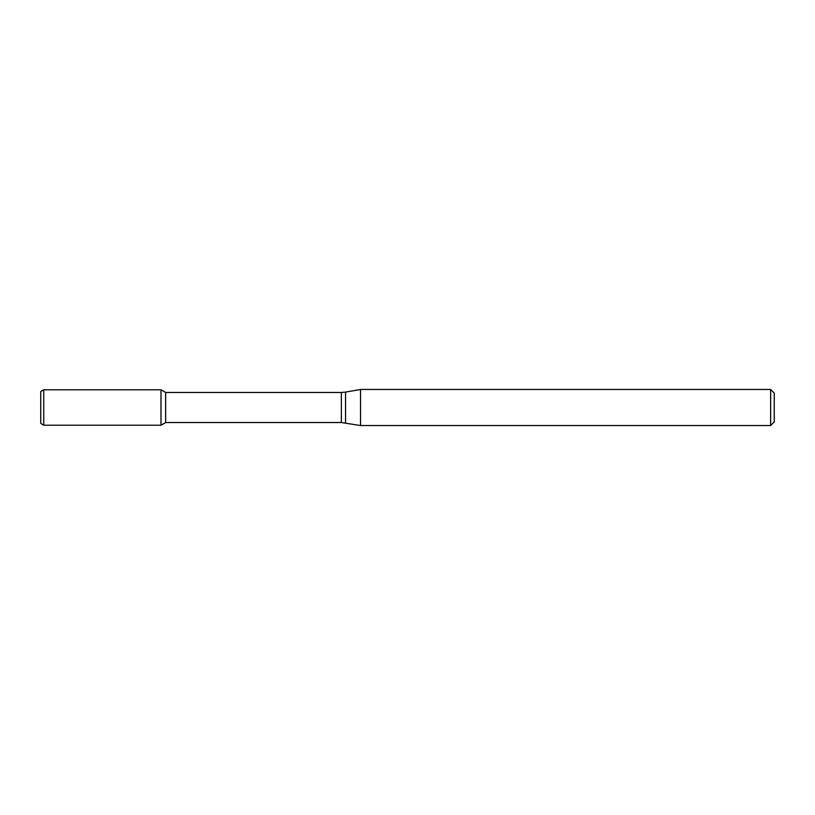 <?xml version="1.0" encoding="UTF-8"?>
<svg xmlns="http://www.w3.org/2000/svg" width="815" height="815" viewBox="0 0 815 815"><rect width="100%" height="100%" fill="white"/><g stroke="black" fill="none" stroke-linecap="round" stroke-linejoin="round"><path stroke-width="1.22" d="M770.644 425.532L770.644 389.468L774.25 393.075L774.25 421.926L770.644 425.532L360.515 425.532L341.363 422.527L165.649 422.527L160.993 425.216L160.993 389.784L43.755 389.784L43.755 425.216L40.75 423.484L40.75 391.516L43.755 389.784M165.649 422.527L165.649 392.473L160.993 389.784L160.993 425.216L43.755 425.216M360.515 425.532L360.515 389.468L345.54 392.107L345.54 422.893M341.363 422.527L341.363 392.473L165.649 392.473M341.363 392.473L345.54 392.107M770.644 389.468L360.515 389.468"/></g></svg>
